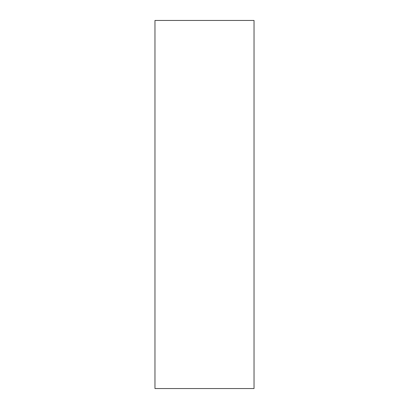 <?xml version="1.0" encoding="UTF-8"?>
<svg xmlns="http://www.w3.org/2000/svg" width="409" height="409" viewBox="0 0 409 409"><rect width="100%" height="100%" fill="white"/><g stroke="black" fill="none" stroke-linecap="round" stroke-linejoin="round"><path stroke-width="0.61" d="M254.03 388.55L154.97 388.55L154.97 20.45L254.03 20.45L254.03 388.55"/></g></svg>
